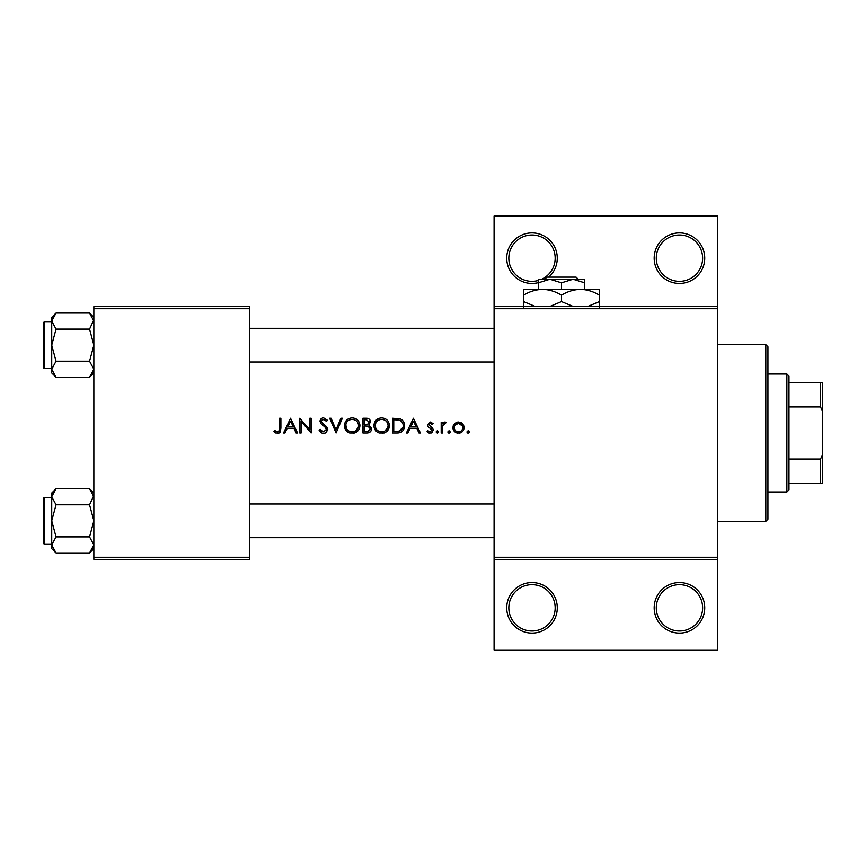 <?xml version="1.0" encoding="UTF-8"?>
<svg xmlns="http://www.w3.org/2000/svg" width="866" height="866" viewBox="0 0 866 866"><rect width="100%" height="100%" fill="white"/><g stroke="black" fill="none" stroke-linecap="round" stroke-linejoin="round"><path stroke-width="1.3" d="M557.282 607.835A25.276 25.276 0 0 1 532.005 633.111A25.276 25.276 0 0 1 506.729 607.835A25.276 25.276 0 0 1 532.005 582.558A25.276 25.276 0 0 1 557.282 607.835M508.829 607.835A23.176 23.176 0 0 0 532.005 631.011A23.176 23.176 0 0 0 555.171 607.835A23.176 23.176 0 0 0 532.005 584.669A23.176 23.176 0 0 0 508.829 607.835M704.74 607.835A25.276 25.276 0 0 1 679.464 633.111A25.276 25.276 0 0 1 654.176 607.835A25.276 25.276 0 0 1 679.464 582.558A25.276 25.276 0 0 1 704.74 607.835M656.287 607.835A23.176 23.176 0 0 0 679.464 631.011A23.176 23.176 0 0 0 702.629 607.835A23.176 23.176 0 0 0 679.464 584.669A23.176 23.176 0 0 0 656.287 607.835M538.327 282.641A25.276 25.276 0 0 1 506.729 258.165A25.276 25.276 0 0 1 532.005 232.889A25.276 25.276 0 0 1 548.719 277.12M541.661 279.231A23.176 23.176 0 0 0 532.005 234.989A23.176 23.176 0 0 0 508.829 258.165A23.176 23.176 0 0 0 538.327 280.454M704.74 258.165A25.276 25.276 0 0 1 679.464 283.442A25.276 25.276 0 0 1 654.176 258.165A25.276 25.276 0 0 1 679.464 232.889A25.276 25.276 0 0 1 704.74 258.165M656.287 258.165A23.176 23.176 0 0 0 679.464 281.331A23.176 23.176 0 0 0 702.629 258.165A23.176 23.176 0 0 0 679.464 234.989A23.176 23.176 0 0 0 656.287 258.165M273.894 431.679L275.745 433L279.133 433L280.887 428.215L280.887 418.256L279.566 418.256L279.566 428.064C279.913 430.056 279.231 431.322 277.521 431.863L274.674 430.543L273.894 431.679L274.674 430.543L277.521 431.863L279.361 430.499M290.532 418.256L283.539 433L284.979 433L287.22 428.269L293.91 428.269L296.085 433L297.525 433L290.532 418.256M299.788 418.256L299.788 433L301.119 433L301.119 421.417L311.132 433L311.132 418.256L309.811 418.256L309.811 429.861L299.788 418.256M319.078 430.153L321.751 433L323.559 433.379L325.367 433L327.77 429.384L321.34 421.255L323.505 419.393L326.385 421.277L327.586 420.367L323.657 417.877C321.448 418.018 320.247 419.166 320.019 421.32L320.842 423.561L325.919 427.923L326.45 429.363L323.559 431.863L320.323 429.406L319.078 430.153L320.323 429.406L320.907 430.315M329.665 418.256L336.084 433L342.33 418.256L340.912 418.256L335.997 429.872L331.083 418.256L329.665 418.256M344.408 425.693C344.581 429.255 346.335 431.69 349.669 433L354.659 433C358.004 431.669 359.747 429.211 359.91 425.617C359.498 420.854 356.879 418.267 352.061 417.877C347.363 418.354 344.809 420.952 344.408 425.693M362.93 418.256L362.93 433L366.924 433C369.706 432.935 371.276 431.549 371.633 428.811L368.786 425.044L370.496 421.904C370.128 419.317 368.57 418.094 365.809 418.256L362.93 418.256M373.895 425.693C374.069 429.255 375.822 431.69 379.156 433L384.147 433C387.492 431.669 389.245 429.211 389.397 425.617C388.986 420.854 386.366 418.267 381.549 417.877C376.851 418.354 374.296 420.952 373.895 425.693M392.428 418.256L392.428 433L396.996 433C401.727 432.957 404.238 430.564 404.519 425.812C404.563 422.5 403.08 420.162 400.081 418.787L392.428 418.256M413.407 418.256L406.414 433L407.854 433L410.094 428.269L416.784 428.269L418.96 433L420.4 433L413.407 418.256M427.014 431.733L428.887 433L431.236 433L433.26 430.077L432.751 428.41L428.908 424.805L430.305 423.355L432.166 424.492L433.065 423.571L430.305 422.034L427.588 424.86L428.075 426.527L431.928 430.131L430.034 431.863L427.891 430.727L427.014 431.733L427.891 430.727L430.034 431.863L431.928 430.131L431.095 428.681M437.319 433.184L436.096 431.961L437.319 433.184L438.553 431.961L437.319 430.727L436.096 431.961L437.319 430.727L438.553 431.961M441.195 422.229L441.195 433L442.515 433L442.753 425.682L446.304 422.402L445.146 422.034L442.515 423.81L442.515 422.229L441.195 422.229M449.043 433.184L447.809 431.961L448.382 433L449.703 433L450.266 431.961L449.043 430.727L447.809 431.961L449.043 430.727L450.266 431.961M452.918 427.642C453.059 430.337 454.401 432.123 456.945 433L460.052 433C462.585 432.123 463.927 430.337 464.068 427.642L462.596 423.81L458.504 422.034L454.39 423.82L452.918 427.642L453.286 425.585M468.138 433.184L466.904 431.961L467.478 433L468.787 433L469.361 431.961L468.138 430.727L466.904 431.961L468.138 430.727L469.361 431.961M717.373 308.718L494.085 308.718L494.085 306.607L717.373 306.607L717.373 559.393L494.085 559.393L494.085 557.282L717.373 557.282M249.733 559.393L93.853 559.393L93.853 557.282L249.733 557.282L249.733 559.393M249.733 308.718L93.853 308.718L93.853 306.607L249.733 306.607L249.733 557.282M93.853 308.718L93.853 557.282M494.085 308.718L494.085 557.282M717.373 559.393L717.373 649.965L494.085 649.965L494.085 559.393M494.085 306.607L494.085 216.035L717.373 216.035L717.373 306.607M280.887 428.215L280.14 432.134M279.501 432.762L277.445 433.379M275.745 433L274.782 432.426M279.534 429.287L279.566 428.064M410.82 426.765L413.483 421.125L416.091 426.765L410.82 426.765L416.091 426.765M430.305 422.034L431.116 422.164M432.166 424.492L431.344 423.712M431.203 423.626L429.774 423.474M430.305 423.355L428.908 424.805L430.813 426.895M429.016 424.264L428.908 424.805M432.058 432.545L431.236 433M429.482 433.141L427.414 432.156M431.928 430.131L429.937 427.988M443.608 422.565L444.734 422.067M445.146 422.034L446.304 422.402M445.579 423.55L444.897 423.355M442.948 425.087L442.753 425.682M453.752 424.654L456.252 422.478M457.345 422.143L458.504 422.034M460.755 422.478L461.74 423.041M462.596 423.81L463.7 425.585M463.981 426.592L464.068 427.642M460.885 432.708L459.294 433.141M457.692 433.141L456.934 433M454.661 431.712L454.022 430.997M453.124 429.19L452.983 428.54M462.671 428.475L462.747 427.652C462.509 430.24 461.102 431.647 458.493 431.863C455.895 431.647 454.477 430.25 454.239 427.652C454.477 425.054 455.895 423.626 458.493 423.355C461.091 423.626 462.509 425.054 462.747 427.652L462.433 426.018L458.493 423.355L455.04 425.141M457.659 431.798L459.326 431.788M460.929 431.138L461.513 430.662M454.553 426.007L454.314 428.486M447.809 431.961L449.043 430.727M402.971 420.865L403.394 421.471M403.459 421.569L403.946 422.576M404.411 427.306L404.032 428.735M403.708 429.482L403.058 430.532M402.062 431.593L401.445 432.037M400.254 432.578L398.522 432.924M403.155 426.667L403.199 425.812C403.188 423.019 401.889 421.147 399.313 420.183C401.889 421.136 403.188 423.019 403.199 425.812C403.21 428.389 402.03 430.153 399.659 431.116L393.749 431.485L393.749 419.772L398.263 419.956M396.736 419.815L394.788 419.772M398.663 431.322L403.004 427.512M393.749 431.485L397.559 431.43M373.928 424.925L374.036 424.156M374.772 422.034L376.082 420.183M376.104 420.162L378.583 418.473M384.461 418.375L385.944 419.133M389.278 424.178L389.364 424.892M389.397 425.617L382.934 433.292M376.797 431.712L373.982 426.895M387.957 426.862L388.076 425.617C387.697 429.493 385.543 431.571 381.614 431.863C377.76 431.571 375.627 429.504 375.216 425.682C375.584 421.839 377.717 419.739 381.614 419.393C385.522 419.696 387.676 421.774 388.076 425.617C387.665 421.774 385.522 419.696 381.614 419.393L380.358 419.512M375.27 424.827L375.216 425.682C375.627 429.504 377.76 431.571 381.614 431.863L382.869 431.755M387.005 429.157L387.86 427.317M379.968 419.599L379.178 419.869M377.771 420.649L377.23 421.082M369.782 419.718L370.128 420.291M371.449 427.566L371.579 428.183M370.854 431.214L370.193 431.928M370.02 432.069L369.425 432.448M368.234 423.81L369.176 421.937C368.678 423.907 367.336 424.751 365.149 424.492L364.25 424.492L364.25 419.772L366.047 419.772L369.176 421.937L369.003 421.071M366.74 419.793L366.047 419.772M364.25 424.492L366.188 424.459M369.587 427.068L367.888 426.18L370.302 428.811C369.782 430.857 368.396 431.744 366.145 431.485L364.25 431.485L364.25 426.007L367.888 426.18L365.138 426.007M367.985 431.344L370.302 428.811L370.042 427.696M364.25 431.485L367.238 431.441M344.441 424.925L344.549 424.156M345.274 422.034L348.457 418.776M355.157 418.451L356.456 419.133M359.791 424.178L359.877 424.892M359.91 425.617L353.436 433.292M347.298 431.712L344.495 426.895M358.47 426.862L358.589 425.617C358.21 429.493 356.056 431.571 352.126 431.863C348.262 431.571 346.129 429.504 345.729 425.682C346.097 421.839 348.229 419.739 352.126 419.393C356.034 419.696 358.188 421.774 358.589 425.617C358.178 421.774 356.023 419.696 352.126 419.393L350.871 419.512M350.892 431.766L353.371 431.755M357.506 429.157L358.362 427.317M345.783 424.827L346.811 429.168M349.777 431.463L350.654 431.712M350.47 419.599L349.691 419.869M348.284 420.649L347.742 421.082M321.751 433L320.907 432.491M320.799 432.405L320.171 431.798M320.074 431.679L319.619 431.062M321.935 431.333L322.52 431.658M326.385 429.893L326.406 428.973M326.45 429.363L324.566 426.559M324.057 426.159L323.256 425.563M320.084 420.616L322.282 418.116M322.293 418.116L322.953 417.932M323.657 417.877L327.586 420.367M325.291 420.064L323.505 419.393L321.34 421.255L321.611 422.305M321.622 422.316L323.289 423.907M325.421 425.487L327.684 428.627M327.727 429.969L325.724 432.816M287.934 426.765L290.608 421.125L293.206 426.765L287.934 426.765L293.206 426.765M765.825 521.321L767.936 519.21L765.825 521.321L717.373 521.321L765.825 521.321L765.825 344.679L767.936 346.79L765.825 344.679L717.373 344.679M767.936 346.79L767.936 519.21M51.722 497.669L44.567 497.669L44.567 544.01A1.267 1.267 0 0 1 43.3 542.744L43.3 498.935A1.267 1.267 0 0 1 44.567 497.669A1.267 1.267 0 0 0 43.3 498.935L43.3 501.879M93.853 496.759L93.766 495.655L89.555 504.791L56.03 504.791L51.722 496.759L56.03 488.738L89.555 488.738L93.853 496.759M43.3 542.744L43.3 539.799M51.722 321.99L44.567 321.99L44.567 368.331A1.267 1.267 0 0 1 43.3 367.065L43.3 323.256A1.267 1.267 0 0 1 44.567 321.99A1.267 1.267 0 0 0 43.3 323.256L43.3 326.201M93.853 321.08L93.766 319.976L89.555 329.112L56.03 329.112L51.722 321.08L56.03 313.059L89.555 313.059L93.853 321.08M56.03 313.059L51.722 317.357L51.722 372.965L56.03 377.262L51.722 369.241L56.03 361.209L51.722 345.155L56.03 329.112M43.3 367.065L43.3 364.121M93.853 317.357L89.555 313.059M44.567 368.331L51.722 368.331M89.555 329.112L93.853 345.155L89.555 361.209L93.853 369.241L89.555 377.262L56.03 377.262M89.555 361.209L56.03 361.209M92.651 373.376L93.766 370.345M52.934 316.945L51.819 319.976M93.853 493.035L89.555 488.738M51.819 546.024L51.722 548.643L56.03 552.941L51.722 544.92L56.03 536.888L51.722 520.845L56.03 504.791M44.567 544.01L51.722 544.01M89.555 504.791L93.853 520.845L89.555 536.888L93.853 544.92L89.555 552.941L56.03 552.941M89.555 536.888L56.03 536.888M92.651 549.055L93.766 546.024M52.934 492.624L51.819 495.655M56.03 488.738L51.722 493.035L51.722 544.92M786.891 491.985L786.891 374.015L788.991 376.125L788.991 489.875L786.891 491.985L767.936 491.985M786.891 374.015L767.936 374.015M822.7 483.553L820.589 483.553L820.589 459.056L822.7 454.065L822.7 483.553M788.991 483.553L820.589 483.553M788.991 382.447L822.7 382.447L822.7 454.065M788.991 459.056L820.589 459.056M822.7 411.935L820.589 406.944L820.589 382.447M788.991 406.944L820.589 406.944M546.901 277.12L544.779 279.231L546.901 277.12L576.085 277.12L578.217 279.231L576.085 277.12M538.327 282.814L549.91 279.231L538.327 279.231L538.327 289.341M561.493 282.814L573.086 279.231L549.91 279.231L561.493 282.814L561.493 289.341M584.669 282.814L584.669 279.231L573.086 279.231L584.669 282.814L584.669 289.341M535.578 306.607L523.584 301.585L523.584 289.341L599.413 289.341L599.413 301.585L587.419 306.607M523.584 301.585L523.584 307.452M523.584 295.209C529.483 291.539 535.805 289.58 542.538 289.341C549.196 289.558 555.517 291.517 561.493 295.209L561.493 301.585L549.499 306.607M561.493 295.209C567.403 291.539 573.714 289.58 580.458 289.341C587.116 289.558 593.437 291.517 599.413 295.209M573.498 306.607L561.493 301.585M599.413 307.452L599.413 301.585M249.733 503.99L494.085 503.99M249.733 537.689L494.085 537.689M494.085 362.01L249.733 362.01M494.085 328.311L249.733 328.311M93.853 372.965L89.555 377.262M93.853 548.643L89.555 552.941"/></g></svg>
